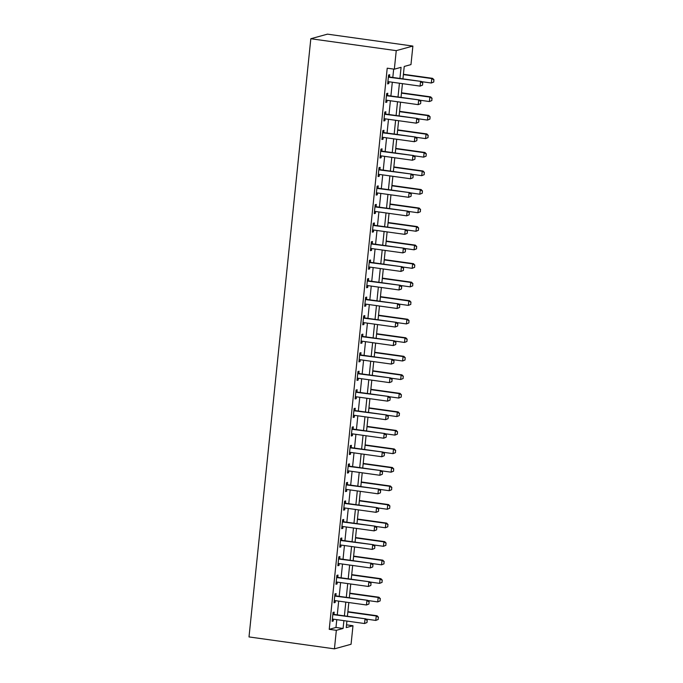 <?xml version="1.0" encoding="UTF-8"?>
<svg xmlns="http://www.w3.org/2000/svg" width="683" height="683" viewBox="0 0 683 683"><rect width="100%" height="100%" fill="white"/><g stroke="black" fill="none" stroke-linecap="round" stroke-linejoin="round"><path stroke-width="1.02" d="M346.52 624.834L352.983 625.739L351.062 644.265L334.431 648.85L249.005 636.932L310.825 38.735L327.456 34.15L412.882 46.068L410.97 64.595L404.225 66.456L402.944 78.869M399.931 78.451L401.075 67.327L394.339 69.179L387.218 68.189L329.232 629.325L335.968 627.472L336.779 619.652M337.274 614.871L338.691 601.117M339.186 596.344L340.612 582.59M341.099 577.809L342.524 564.056M343.02 559.275L344.437 545.529M344.932 540.748L346.358 526.994M346.844 522.213L348.27 508.459M348.765 503.687L350.183 489.933M350.678 485.152L352.104 471.398M352.59 466.617L354.016 452.863M354.511 448.091L355.928 434.337M356.424 429.556L357.841 415.802M358.336 411.029L359.762 397.275M360.257 392.494L361.674 378.741M362.169 373.96L363.587 360.206M364.082 355.433L365.507 341.679M366.003 336.898L367.42 323.144M367.915 318.363L369.332 304.618M369.827 299.837L371.253 286.083M371.74 281.302L373.166 267.548M373.661 262.776L375.078 249.022M375.573 244.241L376.999 230.487M377.486 225.706L378.911 211.952M379.406 207.18L380.824 193.426M381.319 188.645L382.736 174.891M383.231 170.11L384.657 156.364M385.152 151.583L386.569 137.829M387.065 133.048L388.482 119.294M388.977 114.522L390.403 100.768M390.898 95.987L392.315 82.233M392.81 77.452L393.673 69.085M389.481 76.88L389.711 74.703L388.584 75.01L387.662 83.907L388.789 83.599L388.977 81.772M387.568 95.407L387.79 93.23L386.672 93.545L385.75 102.441L386.877 102.126L387.065 100.299M385.656 113.941L385.878 111.764L384.751 112.072L383.837 120.968L384.956 120.66L385.152 118.833M383.735 132.476L383.966 130.299L382.839 130.607L381.917 139.503L383.043 139.195L383.231 137.36M381.823 151.003L382.045 148.826L380.926 149.142L380.004 158.029L381.131 157.722L381.319 155.895M379.91 169.538L380.132 167.361L379.014 167.668L378.092 176.564L379.219 176.257L379.406 174.43M377.998 188.064L378.22 185.896L377.093 186.203L376.179 195.099L377.298 194.783L377.486 192.956M376.077 206.599L376.307 204.422L375.18 204.729L374.258 213.625L375.385 213.318L375.573 211.491M374.164 225.134L374.386 222.957L373.268 223.264L372.346 232.16L373.473 231.853L373.661 230.026M372.252 243.66L372.474 241.483L371.347 241.799L370.434 250.695L371.552 250.379L371.74 248.552M370.331 262.195L370.562 260.018L369.435 260.325L368.513 269.222L369.64 268.914L369.827 267.087M368.419 280.722L368.641 278.553L367.522 278.86L366.6 287.756L367.727 287.449L367.915 285.614M366.506 299.256L366.728 297.079L365.601 297.395L364.688 306.283L365.806 305.975L365.994 304.148M364.585 317.791L364.816 315.614L363.689 315.922L362.767 324.818L363.894 324.51L364.082 322.683M362.673 336.318L362.895 334.141L361.777 334.457L360.855 343.353L361.981 343.037L362.169 341.21M360.761 354.853L360.983 352.676L359.856 352.983L358.942 361.879L360.061 361.572L360.257 359.745M358.84 373.388L359.07 371.211L357.943 371.518L357.021 380.414L358.148 380.107L358.336 378.271M356.927 391.914L357.149 389.737L356.031 390.053L355.109 398.949L356.236 398.633L356.424 396.806M355.015 410.449L355.237 408.272L354.11 408.579L353.196 417.475L354.315 417.168L354.511 415.341M353.094 428.975L353.324 426.807L352.197 427.114L351.284 436.01L352.402 435.694L352.59 433.867M351.182 447.51L351.412 445.333L350.285 445.64L349.363 454.536L350.49 454.229L350.678 452.402M349.269 466.045L349.491 463.868L348.373 464.175L347.451 473.071L348.578 472.764L348.765 470.937M347.357 484.571L347.579 482.394L346.452 482.71L345.538 491.606L346.657 491.29L346.844 489.463M345.436 503.106L345.666 500.929L344.539 501.237L343.617 510.133L344.744 509.825L344.932 507.998M343.523 521.641L343.745 519.464L342.627 519.772L341.705 528.668L342.832 528.36L343.02 526.525M341.611 540.168L341.833 537.991L340.706 538.306L339.793 547.194L340.911 546.887L341.099 545.06M339.69 558.703L339.921 556.525L338.794 556.833L337.872 565.729L338.999 565.422L339.186 563.595M337.778 577.229L338 575.06L336.881 575.368L335.959 584.264L337.086 583.948L337.274 582.121M335.865 595.764L336.087 593.587L334.96 593.894L334.047 602.79L335.165 602.483L335.353 600.656M333.944 614.299L334.175 612.122L333.048 612.429L332.126 621.325L333.253 621.018L333.441 619.191M334.431 648.85L336.343 630.315L343.088 628.462L343.899 620.642M329.232 629.325L336.343 630.315M394.339 69.179L396.251 50.644L310.825 38.735M346.913 621.069L346.238 627.592L352.983 625.739M402.449 83.65L401.023 97.404M400.537 102.177L399.111 115.931M398.616 120.712L397.199 134.466M396.703 139.247L395.278 152.992M394.791 157.773L393.365 171.527M392.87 176.308L391.453 190.062M390.958 194.834L389.541 208.588M389.045 213.369L387.62 227.123M387.124 231.904L385.707 245.658M385.212 250.43L383.795 264.184M383.3 268.965L381.874 282.719M381.379 287.492L379.961 301.246M379.466 306.027L378.049 319.781M377.554 324.562L376.128 338.316M375.641 343.088L374.216 356.842M373.721 361.623L372.303 375.377M371.808 380.158L370.382 393.903M369.896 398.684L368.47 412.438M367.975 417.219L366.558 430.973M366.062 435.745L364.645 449.499M364.15 454.28L362.724 468.034M362.229 472.815L360.812 486.569M360.317 491.342L358.899 505.096M358.404 509.877L356.978 523.63M356.483 528.411L355.066 542.157M354.571 546.938L353.154 560.692M352.659 565.473L351.233 579.227M350.738 583.999L349.32 597.753M348.825 602.534L347.408 616.288M412.882 46.068L396.251 50.644M344.394 615.87L345.811 602.116M346.307 597.335L347.724 583.581M348.219 578.8L349.645 565.046M350.14 560.273L351.557 546.52M352.052 541.739L353.47 527.985M353.965 523.212L355.391 509.458M355.886 504.677L357.303 490.923M357.798 486.142L359.215 472.388M359.71 467.616L361.136 453.862M361.623 449.081L363.049 435.327M363.544 430.546L364.961 416.801M365.456 412.02L366.882 398.266M367.369 393.485L368.794 379.731M369.29 374.958L370.707 361.205M371.202 356.424L372.628 342.67M373.114 337.889L374.54 324.135M375.035 319.362L376.453 305.608M376.948 300.827L378.365 287.073M378.86 282.301L380.286 268.547M380.781 263.766L382.198 250.012M382.693 245.231L384.111 231.477M384.606 226.705L386.032 212.951M386.527 208.17L387.944 194.416M388.439 189.635L389.856 175.89M390.352 171.109L391.777 157.355M392.264 152.574L393.69 138.82M394.185 134.047L395.602 120.293M396.097 115.512L397.523 101.758M398.01 96.977L399.435 83.224M335.968 627.472L343.088 628.462M387.713 83.446L388.789 83.599M385.801 101.98L386.877 102.126M383.88 120.507L384.956 120.66M381.968 139.042L383.043 139.195M380.055 157.577L381.131 157.722M378.134 176.103L379.219 176.257M376.222 194.638L377.298 194.783M374.31 213.164L375.385 213.318M372.397 231.699L373.473 231.853M370.476 250.234L371.552 250.379M368.564 268.761L369.64 268.914M366.651 287.295L367.727 287.449M364.731 305.83L365.806 305.975M362.818 324.357L363.894 324.51M360.906 342.892L361.981 343.037M358.985 361.418L360.061 361.572M357.072 379.953L358.148 380.107M355.16 398.488L356.236 398.633M353.239 417.014L354.315 417.168M351.327 435.549L352.402 435.694M349.414 454.084L350.49 454.229M347.493 472.61L348.578 472.764M345.581 491.145L346.657 491.29M343.669 509.672L344.744 509.825M341.756 528.207L342.832 528.36M339.835 546.741L340.911 546.887M337.923 565.268L338.999 565.422M336.01 583.803L337.086 583.948M334.089 602.329L335.165 602.483M332.177 620.864L333.253 621.018M422.529 85.127L422.751 82.899L422.529 85.127L420.088 86.109L388.764 81.738A1.503 1.426 -105.4 0 0 388.328 81.747L387.884 81.832M388.388 76.957L388.798 77.162A1.503 1.426 -105.4 0 0 389.225 77.29L421.36 81.439L422.751 82.899M388.448 76.368L389.609 76.94A1.503 1.426 -105.4 0 0 390.036 77.068L421.36 81.439M422.393 85.162L420.088 86.109L420.549 81.661L422.623 82.942M433.765 82.028L433.859 79.843L433.765 82.028L431.323 83.01L431.784 78.562L403.38 74.601M433.859 79.843L431.784 78.562L432.595 78.34L403.414 74.276M421.556 81.653L431.323 83.01L433.628 82.062M433.995 79.809L432.595 78.34M420.608 103.654L420.839 101.434L420.608 103.654L418.175 104.644L386.851 100.273A1.503 1.426 -105.4 0 0 386.407 100.281L385.963 100.358M386.467 95.492L386.885 95.697A1.503 1.426 -105.4 0 0 387.312 95.825L419.439 99.966L420.839 101.434M386.527 94.903L387.696 95.466A1.503 1.426 -105.4 0 0 388.115 95.603L419.439 99.966M420.472 103.696L418.175 104.644L418.636 100.196L420.702 101.468M418.696 122.189L418.927 119.96L418.696 122.189L416.254 123.171L384.939 118.799A1.503 1.426 -105.4 0 0 384.495 118.808L384.051 118.893M384.555 114.018L384.973 114.223A1.503 1.426 -105.4 0 0 385.391 114.351L417.526 118.501L418.927 119.96M384.614 113.438L385.775 114.001A1.503 1.426 -105.4 0 0 386.202 114.129L417.526 118.501M418.559 122.223L416.254 123.171L416.715 118.722L418.79 120.003M416.784 140.724L417.014 138.495L416.784 140.724L414.342 141.705L383.018 137.334A1.503 1.426 -105.4 0 0 382.582 137.343L382.139 137.428M382.642 132.553L383.052 132.758A1.503 1.426 -105.4 0 0 383.479 132.886L415.614 137.035L417.014 138.495M382.702 131.964L383.863 132.536A1.503 1.426 -105.4 0 0 384.29 132.664L415.614 137.035M416.647 140.758L414.342 141.705L414.803 137.257L416.878 138.529M431.852 100.563L431.946 98.378L431.852 100.563L429.411 101.545L429.872 97.097L401.467 93.136M431.946 98.378L429.872 97.097L430.683 96.875L401.502 92.803M419.644 100.179L429.411 101.545L431.716 100.597M432.083 98.335L430.683 96.875M429.931 119.09L430.025 116.904L429.931 119.09L427.498 120.08L427.959 115.632L399.555 111.671M430.025 116.904L427.959 115.632L428.762 115.41L399.589 111.338M417.731 118.714L427.498 120.08L429.803 119.132M430.162 116.87L428.762 115.41M428.019 137.624L428.113 135.439L428.019 137.624L425.577 138.606L426.038 134.158L397.634 130.197M428.113 135.439L426.038 134.158L426.849 133.936L397.668 129.864M415.819 137.249L425.577 138.606L427.882 137.659M428.25 135.405L426.849 133.936M414.863 159.25L415.093 157.03L414.863 159.25L412.43 160.232L381.105 155.869A1.503 1.426 -105.4 0 0 380.67 155.878L380.218 155.955M380.721 151.088L381.14 151.284A1.503 1.426 -105.4 0 0 381.566 151.421L413.693 155.562L415.093 157.03M380.781 150.499L381.951 151.063A1.503 1.426 -105.4 0 0 382.378 151.191L413.693 155.562M414.735 159.284L412.43 160.232L412.891 155.784L414.957 157.064M426.107 156.159L426.201 153.965L426.107 156.159L423.665 157.141L424.126 152.693L395.722 148.732M426.201 153.965L424.126 152.693L424.937 152.471L395.756 148.399M413.898 155.775L423.665 157.141L425.97 156.194M426.337 153.931L424.937 152.471M412.95 177.785L413.181 175.557L412.95 177.785L410.509 178.767L379.193 174.396A1.503 1.426 -105.4 0 0 378.749 174.404L378.305 174.489M378.809 169.615L379.227 169.819A1.503 1.426 -105.4 0 0 379.646 169.947L411.781 174.097L413.181 175.557M378.869 169.025L380.038 169.597A1.503 1.426 -105.4 0 0 380.457 169.726L411.781 174.097M412.814 177.819L410.509 178.767L410.97 174.319L413.044 175.599M424.186 174.686L424.288 172.5L424.186 174.686L421.752 175.668L422.214 171.22L393.809 167.258M424.288 172.5L422.214 171.22L423.016 170.998L393.843 166.934M411.986 174.31L421.752 175.668L424.058 174.728M424.416 172.466L423.016 170.998M411.038 196.311L411.268 194.092L411.038 196.311L408.596 197.302L377.272 192.93A1.503 1.426 -105.4 0 0 376.837 192.939L376.393 193.024M376.896 188.149L377.306 188.354A1.503 1.426 -105.4 0 0 377.733 188.482L409.868 192.632L411.268 194.092M376.956 187.56L378.117 188.132A1.503 1.426 -105.4 0 0 378.544 188.26L409.868 192.632M410.901 196.354L408.596 197.302L409.057 192.854L411.132 194.126M422.273 193.221L422.367 191.035L422.273 193.221L419.84 194.203L420.293 189.754L391.897 185.793M422.367 191.035L420.293 189.754L421.104 189.532L391.931 185.46M410.073 192.837L419.84 194.203L422.137 193.255M422.504 190.992L421.104 189.532M409.117 214.846L409.348 212.626L409.117 214.846L406.684 215.828L375.36 211.457A1.503 1.426 -105.4 0 0 374.924 211.474L374.472 211.551M374.976 206.676L375.394 206.881A1.503 1.426 -105.4 0 0 375.821 207.009L407.947 211.158L409.348 212.626M375.035 206.095L376.205 206.659A1.503 1.426 -105.4 0 0 376.632 206.787L407.947 211.158M408.989 214.88L406.684 215.828L407.145 211.38L409.219 212.661M420.361 211.747L420.455 209.561L420.361 211.747L417.919 212.737L418.38 208.289L389.976 204.328M420.455 209.561L418.38 208.289L419.191 208.067L390.01 203.995M408.152 211.371L417.919 212.737L420.224 211.79M420.591 209.527L419.191 208.067M407.205 233.381L407.435 231.153L407.205 233.381L404.771 234.363L373.447 229.992A1.503 1.426 -105.4 0 0 373.003 230L372.559 230.086M373.063 225.211L373.481 225.416A1.503 1.426 -105.4 0 0 373.908 225.544L406.035 229.693L407.435 231.153M373.123 224.622L374.293 225.194A1.503 1.426 -105.4 0 0 374.711 225.322L406.035 229.693M407.068 233.415L404.771 234.363L405.224 229.915L407.299 231.187M418.44 230.282L418.542 228.096L418.44 230.282L416.007 231.264L416.468 226.816L388.064 222.854M418.542 228.096L416.468 226.816L417.279 226.594L388.098 222.521M406.24 229.906L416.007 231.264L418.312 230.316M418.67 228.062L417.279 226.594M405.292 251.907L405.523 249.688L405.292 251.907L402.85 252.889L371.526 248.527A1.503 1.426 -105.4 0 0 371.091 248.535L370.647 248.612M371.151 243.746L371.569 243.942A1.503 1.426 -105.4 0 0 371.987 244.079L404.123 248.219L405.523 249.688M371.211 243.157L372.372 243.72A1.503 1.426 -105.4 0 0 372.798 243.857L404.123 248.219M405.156 251.95L402.85 252.889L403.311 248.45L405.386 249.722M416.528 248.817L416.621 246.631L416.528 248.817L414.094 249.799L414.547 245.351L386.151 241.389M416.621 246.631L414.547 245.351L415.358 245.129L386.185 241.056M404.327 248.433L414.094 249.799L416.391 248.851M416.758 246.589L415.358 245.129M403.371 270.442L403.602 268.214L403.371 270.442L400.938 271.424L369.614 267.053A1.503 1.426 -105.4 0 0 369.179 267.062L368.726 267.147M369.23 262.272L369.648 262.477A1.503 1.426 -105.4 0 0 370.075 262.605L402.21 266.754L403.602 268.214M369.298 261.691L370.459 262.255A1.503 1.426 -105.4 0 0 370.886 262.383L402.21 266.754M403.243 270.477L400.938 271.424L401.399 266.976L403.474 268.257M414.615 267.343L414.709 265.158L414.615 267.343L412.173 268.334L412.634 263.886L384.23 259.916M414.709 265.158L412.634 263.886L413.446 263.655L384.264 259.591M402.407 266.968L412.173 268.334L414.479 267.386M414.846 265.124L413.446 263.655M401.459 288.969L401.689 286.749L401.459 288.969L399.026 289.959L367.702 285.588A1.503 1.426 -105.4 0 0 367.258 285.596L366.814 285.682M367.317 280.807L367.736 281.012A1.503 1.426 -105.4 0 0 368.163 281.14L400.289 285.289L401.689 286.749M367.377 280.218L368.547 280.79A1.503 1.426 -105.4 0 0 368.965 280.918L400.289 285.289M401.322 289.011L399.026 289.959L399.478 285.511L401.553 286.783M412.703 285.878L412.797 283.693L412.703 285.878L410.261 286.86L410.722 282.412L382.318 278.451M412.797 283.693L410.722 282.412L411.533 282.19L382.352 278.118M400.494 285.503L410.261 286.86L412.566 285.912M412.925 283.65L411.533 282.19M399.546 307.504L399.777 305.284L399.546 307.504L397.105 308.485L365.781 304.114A1.503 1.426 -105.4 0 0 365.345 304.131L364.901 304.208M365.405 299.342L365.823 299.538A1.503 1.426 -105.4 0 0 366.242 299.675L398.377 303.815L399.777 305.284M365.465 298.753L366.626 299.316A1.503 1.426 -105.4 0 0 367.053 299.444L398.377 303.815M399.41 307.538L397.105 308.485L397.566 304.037L399.64 305.318M410.782 304.413L410.876 302.219L410.782 304.413L408.349 305.395L408.81 300.947L380.405 296.985M410.876 302.219L408.81 300.947L409.612 300.725L380.44 296.653M398.582 304.029L408.349 305.395L410.645 304.447M411.012 302.185L409.612 300.725M397.634 326.039L397.856 323.81L397.634 326.039L395.192 327.02L363.868 322.649A1.503 1.426 -105.4 0 0 363.433 322.658L362.989 322.743M363.484 317.868L363.902 318.073A1.503 1.426 -105.4 0 0 364.329 318.201L396.464 322.35L397.856 323.81M363.552 317.279L364.713 317.851A1.503 1.426 -105.4 0 0 365.14 317.979L396.464 322.35M397.497 326.073L395.192 327.02L395.653 322.572L397.728 323.853M408.869 322.939L408.963 320.754L408.869 322.939L406.428 323.921L406.889 319.473L378.484 315.512M408.963 320.754L406.889 319.473L407.7 319.251L378.519 315.187M396.661 322.564L406.428 323.921L408.733 322.982M409.1 320.72L407.7 319.251M395.713 344.565L395.944 342.345L395.713 344.565L393.28 345.555L361.956 341.184A1.503 1.426 -105.4 0 0 361.512 341.193L361.068 341.278M361.572 336.403L361.99 336.608A1.503 1.426 -105.4 0 0 362.417 336.736L394.543 340.885L395.944 342.345M361.631 335.814L362.801 336.377A1.503 1.426 -105.4 0 0 363.219 336.514L394.543 340.885M395.577 344.608L393.28 345.555L393.732 341.107L395.807 342.379M406.957 341.474L407.051 339.289L406.957 341.474L404.515 342.456L404.976 338.008L376.572 334.047M407.051 339.289L404.976 338.008L405.787 337.786L376.606 333.714M394.748 341.09L404.515 342.456L406.82 341.509M407.188 339.246L405.787 337.786M393.801 363.1L394.031 360.872L393.801 363.1L391.359 364.082L360.035 359.71A1.503 1.426 -105.4 0 0 359.599 359.719L359.156 359.804M359.659 354.929L360.078 355.134A1.503 1.426 -105.4 0 0 360.496 355.262L392.631 359.412L394.031 360.872M359.719 354.349L360.88 354.912A1.503 1.426 -105.4 0 0 361.307 355.04L392.631 359.412M393.664 363.134L391.359 364.082L391.82 359.634L393.895 360.914M405.036 360.001L405.13 357.815L405.036 360.001L402.603 360.991L403.064 356.543L374.66 352.582M405.13 357.815L403.064 356.543L403.866 356.321L374.694 352.249M392.836 359.625L402.603 360.991L404.908 360.043M405.267 357.781L403.866 356.321M391.888 381.635L392.11 379.406L391.888 381.635L389.447 382.617L358.123 378.245A1.503 1.426 -105.4 0 0 357.687 378.254L357.243 378.339M357.747 373.464L358.157 373.669A1.503 1.426 -105.4 0 0 358.584 373.797L390.719 377.947L392.11 379.406M357.807 372.875L358.968 373.447A1.503 1.426 -105.4 0 0 359.395 373.575L390.719 377.947M391.752 381.669L389.447 382.617L389.908 378.169L391.982 379.441M403.124 378.536L403.218 376.35L403.124 378.536L400.682 379.517L401.143 375.069L372.739 371.108M403.218 376.35L401.143 375.069L401.954 374.847L372.773 370.775M390.915 378.16L400.682 379.517L402.987 378.57M403.354 376.316L401.954 374.847M389.967 400.161L390.198 397.941L389.967 400.161L387.534 401.143L356.21 396.78A1.503 1.426 -105.4 0 0 355.766 396.789L355.322 396.866M355.826 391.999L356.244 392.196A1.503 1.426 -105.4 0 0 356.671 392.332L388.798 396.473L390.198 397.941M355.886 391.41L357.055 391.974A1.503 1.426 -105.4 0 0 357.474 392.11L388.798 396.473M389.831 400.204L387.534 401.143L387.995 396.695L390.061 397.976M401.211 397.071L401.305 394.885L401.211 397.071L398.77 398.052L399.231 393.604L370.826 389.643M401.305 394.885L399.231 393.604L400.042 393.382L370.86 389.31M389.003 396.686L398.77 398.052L401.075 397.105M401.442 394.842L400.042 393.382M388.055 418.696L388.286 416.468L388.055 418.696L385.613 419.678L354.298 415.307A1.503 1.426 -105.4 0 0 353.854 415.315L353.41 415.401M353.914 410.526L354.332 410.731A1.503 1.426 -105.4 0 0 354.75 410.859L386.885 415.008L388.286 416.468M353.973 409.937L355.134 410.509A1.503 1.426 -105.4 0 0 355.561 410.637L386.885 415.008M387.918 418.73L385.613 419.678L386.074 415.23L388.149 416.51M399.29 415.597L399.384 413.411L399.29 415.597L396.857 416.579L397.318 412.139L368.914 408.169M399.384 413.411L397.318 412.139L398.121 411.909L368.948 407.845M387.09 415.221L396.857 416.579L399.162 415.64M399.521 413.377L398.121 411.909M386.143 437.222L386.373 435.003L386.143 437.222L383.701 438.213L352.377 433.842A1.503 1.426 -105.4 0 0 351.941 433.85L351.497 433.936M352.001 429.061L352.411 429.266A1.503 1.426 -105.4 0 0 352.838 429.394L384.973 433.543L386.373 435.003M352.061 428.472L353.222 429.044A1.503 1.426 -105.4 0 0 353.649 429.172L384.973 433.543M386.006 437.265L383.701 438.213L384.162 433.765L386.236 435.037M397.378 434.132L397.472 431.946L397.378 434.132L394.945 435.114L395.397 430.666L366.993 426.704M397.472 431.946L395.397 430.666L396.208 430.444L367.027 426.371M385.178 433.756L394.945 435.114L397.241 434.166M397.608 431.904L396.208 430.444M384.222 455.757L384.452 453.538L384.222 455.757L381.788 456.739L350.464 452.368A1.503 1.426 -105.4 0 0 350.029 452.385L349.576 452.462M350.08 447.596L350.499 447.792A1.503 1.426 -105.4 0 0 350.925 447.92L383.052 452.069L384.452 453.538M350.14 447.006L351.31 447.57A1.503 1.426 -105.4 0 0 351.736 447.698L383.052 452.069M384.094 455.792L381.788 456.739L382.249 452.291L384.316 453.572M395.466 452.667L395.559 450.473L395.466 452.667L393.024 453.649L393.485 449.201L365.081 445.239M395.559 450.473L393.485 449.201L394.296 448.979L365.115 444.906M383.257 452.283L393.024 453.649L395.329 452.701M395.696 450.439L394.296 448.979M382.309 474.292L382.54 472.064L382.309 474.292L379.868 475.274L348.552 470.903A1.503 1.426 -105.4 0 0 348.108 470.911L347.664 470.997M348.168 466.122L348.586 466.327A1.503 1.426 -105.4 0 0 349.004 466.455L381.14 470.604L382.54 472.064M348.228 465.533L349.397 466.105A1.503 1.426 -105.4 0 0 349.816 466.233L381.14 470.604M382.173 474.326L379.868 475.274L380.329 470.826L382.403 472.107M393.545 471.193L393.647 469.008L393.545 471.193L391.111 472.175L391.572 467.727L363.168 463.766M393.647 469.008L391.572 467.727L392.384 467.505L363.202 463.441M381.345 470.818L391.111 472.175L393.417 471.227M393.775 468.973L392.384 467.505M380.397 492.819L380.627 490.599L380.397 492.819L377.955 493.809L346.631 489.438A1.503 1.426 -105.4 0 0 346.196 489.446L345.752 489.523M346.255 484.657L346.665 484.862A1.503 1.426 -105.4 0 0 347.092 484.99L379.227 489.13L380.627 490.599M346.315 484.068L347.476 484.631A1.503 1.426 -105.4 0 0 347.903 484.768L379.227 489.13M380.26 492.861L377.955 493.809L378.416 489.361L380.491 490.633M391.632 489.728L391.726 487.542L391.632 489.728L389.199 490.71L389.651 486.262L361.256 482.3M391.726 487.542L389.651 486.262L390.463 486.04L361.29 481.967M379.432 489.344L389.199 490.71L391.496 489.762M391.863 487.5L390.463 486.04M378.476 511.354L378.706 509.125L378.476 511.354L376.043 512.335L344.719 507.964A1.503 1.426 -105.4 0 0 344.283 507.973L343.831 508.058M344.334 503.183L344.753 503.388A1.503 1.426 -105.4 0 0 345.18 503.516L377.306 507.665L378.706 509.125M344.394 502.603L345.564 503.166A1.503 1.426 -105.4 0 0 345.991 503.294L377.306 507.665M378.348 511.388L376.043 512.335L376.504 507.887L378.578 509.168M389.72 508.254L389.814 506.069L389.72 508.254L387.278 509.245L387.739 504.797L359.335 500.835M389.814 506.069L387.739 504.797L388.55 504.575L359.369 500.502M377.511 507.879L387.278 509.245L389.583 508.297M389.95 506.035L388.55 504.575M376.564 529.888L376.794 527.66L376.564 529.888L374.13 530.87L342.806 526.499A1.503 1.426 -105.4 0 0 342.362 526.508L341.918 526.593M342.422 521.718L342.84 521.923A1.503 1.426 -105.4 0 0 343.267 522.051L375.394 526.2L376.794 527.66M342.482 521.129L343.651 521.701A1.503 1.426 -105.4 0 0 344.07 521.829L375.394 526.2M376.427 529.923L374.13 530.87L374.583 526.422L376.657 527.694M387.799 526.789L387.901 524.604L387.799 526.789L385.366 527.771L385.827 523.323L357.422 519.362M387.901 524.604L385.827 523.323L386.638 523.101L357.457 519.029M375.599 526.414L385.366 527.771L387.671 526.824M388.029 524.57L386.638 523.101M374.651 548.415L374.882 546.195L374.651 548.415L372.209 549.397L340.885 545.034A1.503 1.426 -105.4 0 0 340.45 545.043L340.006 545.119M340.51 540.253L340.928 540.449A1.503 1.426 -105.4 0 0 341.346 540.586L373.481 544.727L374.882 546.195M340.569 539.664L341.731 540.227A1.503 1.426 -105.4 0 0 342.157 540.355L373.481 544.727M374.515 548.449L372.209 549.397L372.67 544.949L374.745 546.229M385.886 545.324L385.98 543.13L385.886 545.324L383.453 546.306L383.906 541.858L355.51 537.897M385.98 543.13L383.906 541.858L384.717 541.636L355.544 537.564M373.686 544.94L383.453 546.306L385.75 545.358M386.117 543.096L384.717 541.636M372.73 566.95L372.961 564.721L372.73 566.95L370.297 567.932L338.973 563.56A1.503 1.426 -105.4 0 0 338.537 563.569L338.085 563.654M338.589 558.779L339.007 558.984A1.503 1.426 -105.4 0 0 339.434 559.112L371.569 563.262L372.961 564.721M338.657 558.19L339.818 558.762A1.503 1.426 -105.4 0 0 340.245 558.89L371.569 563.262M372.602 566.984L370.297 567.932L370.758 563.484L372.833 564.764M383.974 563.851L384.068 561.665L383.974 563.851L381.532 564.832L381.993 560.384L353.589 556.423M384.068 561.665L381.993 560.384L382.804 560.162L353.623 556.099M371.765 563.475L381.532 564.832L383.837 563.893M384.205 561.631L382.804 560.162M370.818 585.476L371.048 583.256L370.818 585.476L368.385 586.466L337.06 582.095A1.503 1.426 -105.4 0 0 336.617 582.104L336.173 582.189M336.676 577.314L337.095 577.519A1.503 1.426 -105.4 0 0 337.522 577.647L369.648 581.796L371.048 583.256M336.736 576.725L337.906 577.297A1.503 1.426 -105.4 0 0 338.324 577.425L369.648 581.796M370.681 585.519L368.385 586.466L368.837 582.018L370.912 583.291M382.062 582.386L382.156 580.2L382.062 582.386L379.62 583.367L380.081 578.919L351.677 574.958M382.156 580.2L380.081 578.919L380.892 578.697L351.711 574.625M369.853 582.001L379.62 583.367L381.925 582.42M382.284 580.157L380.892 578.697M368.905 604.011L369.136 601.791L368.905 604.011L366.464 604.993L335.14 600.622A1.503 1.426 -105.4 0 0 334.704 600.639L334.26 600.716M334.764 595.841L335.182 596.046A1.503 1.426 -105.4 0 0 335.601 596.174L367.736 600.323L369.136 601.791M334.824 595.26L335.985 595.824A1.503 1.426 -105.4 0 0 336.412 595.952L367.736 600.323M368.769 604.045L366.464 604.993L366.925 600.545L368.999 601.825M380.141 600.912L380.235 598.726L380.141 600.912L377.708 601.902L378.169 597.454L349.764 593.493M380.235 598.726L378.169 597.454L378.971 597.232L349.798 593.16M367.941 600.536L377.708 601.902L380.004 600.955M380.371 598.692L378.971 597.232M366.993 622.546L367.215 620.318L366.993 622.546L364.551 623.528L333.227 619.157A1.503 1.426 -105.4 0 0 332.792 619.165L332.348 619.25M332.852 614.376L333.261 614.58A1.503 1.426 -105.4 0 0 333.688 614.709L365.823 618.858L367.215 620.318M332.911 613.786L334.072 614.359A1.503 1.426 -105.4 0 0 334.499 614.487L365.823 618.858M366.856 622.58L364.551 623.528L365.012 619.08L367.087 620.352M378.228 619.447L378.322 617.261L378.228 619.447L375.787 620.429L376.248 615.981L347.843 612.019M378.322 617.261L376.248 615.981L377.059 615.759L347.878 611.686M366.02 619.071L375.787 620.429L378.092 619.481M378.459 617.227L377.059 615.759M389.225 77.29L390.036 77.068M388.798 77.162L389.609 76.94M387.312 95.825L388.115 95.603M386.885 95.697L387.696 95.466M385.391 114.351L386.202 114.129M384.973 114.223L385.775 114.001M383.479 132.886L384.29 132.664M383.052 132.758L383.863 132.536M381.566 151.421L382.378 151.191M381.14 151.284L381.951 151.063M379.646 169.947L380.457 169.726M379.227 169.819L380.038 169.597M377.733 188.482L378.544 188.26M377.306 188.354L378.117 188.132M375.821 207.009L376.632 206.787M375.394 206.881L376.205 206.659M373.908 225.544L374.711 225.322M373.481 225.416L374.293 225.194M371.987 244.079L372.798 243.857M371.569 243.942L372.372 243.72M370.075 262.605L370.886 262.383M369.648 262.477L370.459 262.255M368.163 281.14L368.965 280.918M367.736 281.012L368.547 280.79M366.242 299.675L367.053 299.444M365.823 299.538L366.626 299.316M364.329 318.201L365.14 317.979M363.902 318.073L364.713 317.851M362.417 336.736L363.219 336.514M361.99 336.608L362.801 336.377M360.496 355.262L361.307 355.04M360.078 355.134L360.88 354.912M358.584 373.797L359.395 373.575M358.157 373.669L358.968 373.447M356.671 392.332L357.474 392.11M356.244 392.196L357.055 391.974M354.75 410.859L355.561 410.637M354.332 410.731L355.134 410.509M352.838 429.394L353.649 429.172M352.411 429.266L353.222 429.044M350.925 447.92L351.736 447.698M350.499 447.792L351.31 447.57M349.004 466.455L349.816 466.233M348.586 466.327L349.397 466.105M347.092 484.99L347.903 484.768M346.665 484.862L347.476 484.631M345.18 503.516L345.991 503.294M344.753 503.388L345.564 503.166M343.267 522.051L344.07 521.829M342.84 521.923L343.651 521.701M341.346 540.586L342.157 540.355M340.928 540.449L341.731 540.227M339.434 559.112L340.245 558.89M339.007 558.984L339.818 558.762M337.522 577.647L338.324 577.425M337.095 577.519L337.906 577.297M335.601 596.174L336.412 595.952M335.182 596.046L335.985 595.824M333.688 614.709L334.499 614.487M333.261 614.58L334.072 614.359"/></g></svg>
